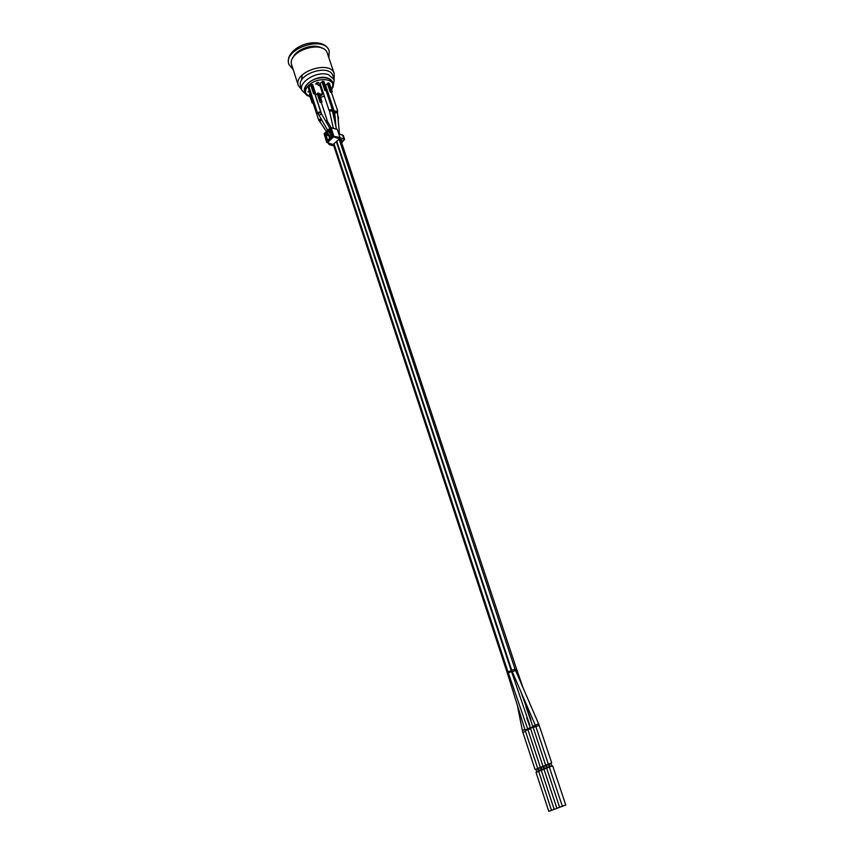 <?xml version="1.0" encoding="UTF-8"?>
<svg xmlns="http://www.w3.org/2000/svg" width="854" height="854" viewBox="0 0 854 854"><rect width="100%" height="100%" fill="white"/><g stroke="black" fill="none" stroke-linecap="round" stroke-linejoin="round"><path stroke-width="1.28" d="M531.007 720.007L520.662 691.153M338.75 133.79L343.276 135.466L344.589 139.383L340.02 137.718M339.251 139.17L342.059 140.141L341.184 141.337M341.685 142.842L344.589 139.383M328.843 143.387L329.473 144.7L333.829 145.895M329.121 131.057L330.423 135.017L329.078 136.32L327.776 132.359L329.121 131.057L330.583 131.473M332.067 135.562L330.423 135.017M329.078 136.32L331.181 136.907M330.989 127.684L337.277 129.381L339.967 137.473L339.636 138.807L332.793 144.71M330.509 137.547L329.74 136.821L331.021 137.056M324.232 134.484L324.445 133.64M339.967 137.473L332.985 136.234L326.698 142.426L327.413 142.725L324.168 134.003L330.295 128.111L332.985 136.234L333.797 135.999L331.117 127.876L330.413 127.737L337.277 129.381M324.157 133.747L326.698 142.426L333.124 144.817M310.344 97.431L305.743 93.31C305.017 90.802 305.924 88.208 308.486 85.517C315.158 78.269 331.213 77.543 332.911 84.322L331.715 90.3M324.339 96.107L320.538 97.441M307.963 91.869L309.244 90.556L307.963 91.869L309.799 92.243M318.211 85.315L319.866 85.453L318.211 85.315M322.182 94.474L322.129 93.588L322.663 93.972M319.834 95.05L321.221 95.434L319.834 95.061L320.175 94.335L322.268 94.1M320.858 94.837L321.595 95.061M319.567 94.516L322.118 93.566L319.577 94.538M317.773 84.002L316.514 84.3L317.773 84.002M315.745 84.108L316.183 83.073L318.425 82.411L318.926 82.817L316.183 83.094L315.745 84.108L318.04 84.172M316.14 83.991L316.535 83.201L318.51 82.902M310.087 93.118L309.404 94.527L312.19 103.067L313.204 103.366M317.24 93.748L320.047 102.256L321.296 102.64L322.022 101.936L319.215 93.417L317.955 93.033L315.361 95.616M327.392 83.628L330.252 92.179L331.512 92.563L332.238 91.848L329.377 83.297L328.117 82.902L325.353 85.667M322.001 81.899L324.851 90.481L326.111 90.876L326.847 90.15L323.986 81.578L322.727 81.173L320.165 83.511L323.079 92.243L322.353 92.958L323.399 93.289M322.353 92.958L319.513 84.386L320.218 83.681M310.728 85.069L313.546 93.662L314.827 94.057L315.553 93.332L312.724 84.738L311.454 84.343L308.262 87.556L311.069 96.139L312.105 96.459M305.743 93.31L305.124 91.421C304.398 88.901 305.305 86.307 307.867 83.617C314.528 76.358 330.573 75.643 332.27 82.432L332.911 84.322M308.55 91.73L309.714 91.976L308.54 91.741L309.426 91.1M318.222 85.336L319.876 85.475M319.94 95.616L322.161 94.933M338.312 118.546L338.035 117.297M338.056 117.5L338.28 118.279M320.933 112.877L320.923 112.525C319.449 111.671 318.382 112.023 317.709 113.571L318.286 114.062M311.795 95.424L308.988 86.83M318.158 113.785L320.25 112.205L321.467 113.892M332.163 109.931L332.27 109.301L329.377 110.732M331.982 109.248L332.366 110.785L329.548 111.426L329.302 109.942L332.067 109.579M326.847 90.15L325.577 89.755L324.851 90.481M337.501 111.65L337.672 110.924L334.693 112.28M328.811 94.975L327.755 94.645L328.47 93.94L325.63 85.379M334.757 112.888L335.163 111.009L337.447 111.34M332.238 91.848L330.989 91.453L330.252 92.179M327.36 121.289L325.363 120.574M318.307 103.985L315.51 95.467M327.616 121.748L327.167 120.873L325.385 120.627M320.997 118.823L318.766 120.403L319.343 120.873M312.19 103.067L312.884 102.373L310.109 93.812M319.204 120.595L319.802 119.218L321.061 118.952M550.915 763.295L549.186 763.871M551.833 766.038L550.883 763.177L549.357 763.732M322.727 81.173L325.577 89.755M548.236 764.383L546.507 764.96M549.154 767.127L548.204 764.266L546.688 764.821M529.854 725.409L511.567 671.65L508.29 672.781L507.959 671.81L511.258 670.721L336.423 141.839M545.578 765.472L543.849 766.049M546.485 768.216L545.535 765.355L544.019 765.91M322.022 101.936L320.762 101.551L320.047 102.256M317.955 93.033L320.762 101.551M540.262 767.639L538.543 768.205M541.169 770.361L540.23 767.522L538.725 768.066M538.693 771.386L536.013 772.39L548.77 811.289L552.186 810.168L548.77 811.289M536.088 769.134L537.593 768.589L538.522 771.44M537.625 768.707L535.906 769.273M541.287 770.329L538.671 771.311L551.481 810.275L554.865 809.154L551.481 810.275M542.92 766.55L541.19 767.127M543.817 769.283L542.877 766.444L541.372 766.988M311.774 95.445L311.069 96.139M315.553 93.332L314.272 92.937L313.546 93.662M311.454 84.343L314.272 92.937M327.755 94.645L326.409 90.588M328.117 82.902L330.989 91.453M549.325 767.084L546.624 768.088L559.594 807.222L563.032 806.091L559.594 807.222M565.764 805.055L552.698 765.878L549.303 767.009L562.327 806.197L565.764 805.055L562.327 806.197M329.217 51.144L328.897 50.226C326.751 45.059 321.435 42.561 312.959 42.743C307.173 43.138 301.846 44.899 296.968 48.027C290.05 52.937 287.275 58.115 288.631 63.548L288.93 64.477C282.61 48.742 324.904 34.758 329.217 51.144L328.854 57.826M293.189 69.622L288.93 64.477M322.054 48.198C314.187 42.924 296.082 48.913 292.911 57.837M333.039 87.321L334.224 79.646L332.953 75.889C329.612 63.1 295.73 74.309 300.672 86.564L301.889 90.343L307.419 95.797M334.042 79.112L334.245 73.743L327.381 53.46C323.57 38.985 286.207 51.347 291.769 65.235L298.366 85.613L301.718 89.798M334.245 73.743C330.519 59.524 292.869 71.982 298.366 85.613M301.558 80.073L302.22 74.992M554.203 809.272L557.577 808.14L554.203 809.272M554.556 809.197L557.609 808.119L554.556 809.197M543.977 769.24L541.265 770.255L554.161 809.261M546.656 768.162L543.955 769.176L556.872 808.247L560.299 807.115L556.872 808.247M339.166 139.255L515.026 669.162L511.727 670.251L336.828 141.465M508.141 672.344L507.276 672.877L333.434 144.668M515.026 669.162L538.596 723.818L532.8 726.423L525.957 706.685M523.385 688.655L517.044 670.454L515.56 670.55M517.044 670.454L516.691 669.419L515.186 669.643M328.843 135.605L325.128 135.156L326.751 140.099L327.562 139.853L325.94 134.921L327.808 132.477M329.057 136.277L329.644 138.369M328.598 134.857L325.555 133.448L325.128 135.156M330.295 130.609L329.292 129.861L325.555 133.448M329.249 131.1L330.434 130.609M341.536 139.81L341.835 140.718M343.863 138.807L342.561 134.879M329.463 136.426L329.644 136.982M329.964 137.377L329.43 136.416M326.751 140.099L327.819 140.366L331.854 136.416M331.576 136.789L332.003 135.081L330.242 130.448L332.003 135.081M330.37 130.128L329.292 129.861M339.636 138.807L333.583 136.853L327.413 142.725L333.466 144.646M329.847 128.292L321.499 113.934L319.012 115.407M338.355 119.912L338.216 119.314M337.64 112.739L334.768 112.963L335.964 126.744M331.181 127.726L327.68 121.866L325.918 121.546M321.52 119.731L319.823 121.674M551.705 762.9L539.205 725.42L535.853 726.54L512.325 671.81M515.496 670.411L512.315 671.788L511.727 670.251M535.821 726.455L533.174 727.491L545.642 765.12M532.917 726.765L530.313 727.896L526.769 717.979M512.112 671.308L511.525 671.532M511.962 670.913L511.386 671.116M533.099 727.266L530.451 728.302L542.973 766.198M527.729 729.081L525.071 730.01L507.276 672.877M508.354 672.963L507.457 673.432M527.9 729.615L525.274 730.64L537.678 768.354M525.52 731.387L522.904 732.412L535.042 769.433M524.964 729.668L522.349 730.277L522.904 732.412M530.569 728.665L527.932 729.7L540.326 767.287M530.259 727.768L527.612 728.75L527.932 729.7M332.889 84.268C332.889 81.354 331.16 79.283 327.69 78.066C316.983 74.02 299.263 86.393 305.721 93.257M334.224 79.646L328.523 74.704C317.464 70.498 298.302 81.845 301.889 90.343M334.095 144.048L507.959 671.81M511.567 671.65L511.258 670.721M328.459 143.248L328.737 144.102M331.694 136.416L331.875 135.402M331.565 136.544L327.936 139.992M330.284 127.865L324.285 133.63M317.923 113.251L327.69 130.352M332.302 109.493L335.227 118.268M337.906 115.76L338.568 117.745M338.333 120.649L338.173 117.585M308.902 86.67L317.709 113.571M314.848 94.036L320.923 112.525M320.165 83.511L329.068 110.369M326.132 90.855L332.27 109.301M325.566 85.229L334.49 112.002M331.523 92.552L337.672 110.924M339.497 134.003L337.341 110.817M315.436 95.317L321.606 114.126M321.317 102.619L327.36 120.937M310.034 93.652L318.766 120.403M326.388 131.612L318.98 120.115M535.853 726.54L548.311 764.031M539.205 725.42L538.596 723.829M329.548 111.426L333.327 128.217M332.366 110.785L336.455 128.943M533.174 727.491L532.8 726.423M340.586 139.544L516.691 669.419M335.462 120.98L335.355 124.033M525.274 730.64L525.071 730.01M535.874 769.155L536.803 772.005M517.257 704.892L522.338 730.266M538.511 768.088L539.44 770.938M508.29 672.781L527.612 728.75M541.148 767.009L542.087 769.849M543.806 765.931L544.756 768.781M546.475 764.842L547.414 767.703M549.143 763.754L550.093 766.614"/></g></svg>
